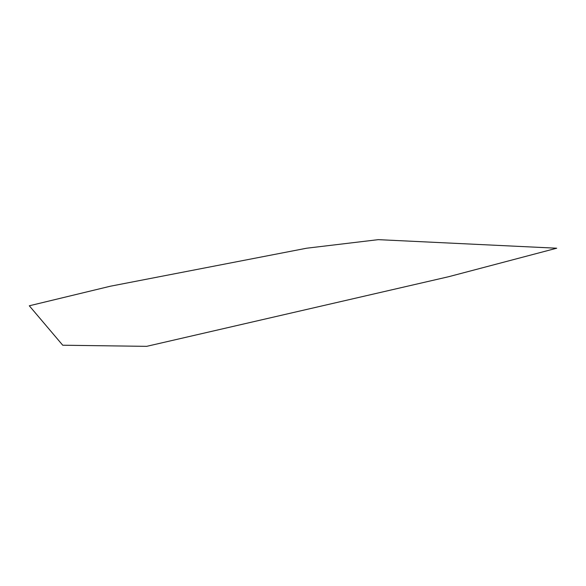 <?xml version="1.0" encoding="UTF-8"?>
<svg xmlns="http://www.w3.org/2000/svg" width="586" height="586" viewBox="0 0 586 586"><rect width="100%" height="100%" fill="white"/><g stroke="black" fill="none" stroke-linecap="round" stroke-linejoin="round"><path stroke-width="0.44" stroke-dasharray="2.93 2.2" d=""/><path stroke-width="0.88" d="M146.661 346.348L448.686 276.702L556.7 248.215L378.3 239.652L306.625 248.215L110.344 286.224L29.3 305.789L62.731 345.22L146.661 346.348"/></g></svg>
